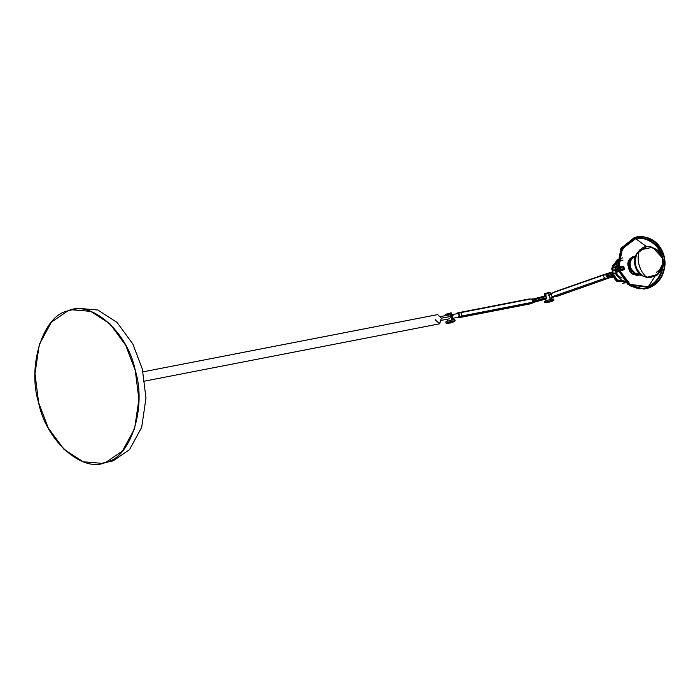 <?xml version="1.0" encoding="UTF-8"?>
<svg xmlns="http://www.w3.org/2000/svg" width="700" height="700" viewBox="0 0 700 700"><rect width="100%" height="100%" fill="white"/><g stroke="black" fill="none" stroke-linecap="round" stroke-linejoin="round"><path stroke-width="1.05" d="M453.127 318.106L452.323 319.322L453.127 318.106M452.515 317.905L450.94 318.027L452.699 317.774M451.903 314.694L450.144 314.939M617.986 275.66L615.204 270.567L615.038 272.93L616.595 275.249L617.986 275.66M555.1 296.695L556.097 296.66L555.1 296.695M554.724 291.839L553.928 292.162L554.724 291.839M556.01 296.686L554.549 296.669L556.01 296.686M554.278 291.961L553.604 292.32M608.738 273.044L612.92 271.793L611.048 272.239L611.188 272.799L611.048 272.239L609.306 272.755L608.886 273.604L608.738 273.044M614.189 276.692L609.997 277.935L614.189 276.692M609.858 277.375L614.04 276.124L612.168 276.561L612.308 277.13L612.168 276.561L610.426 277.078L609.997 277.935L609.858 277.375M609.017 278.092L607.722 278.197L605.894 275.179L607.093 273.446L605.894 275.179L607.722 278.197L609.017 278.092M609.919 277.602L608.204 278.031L606.384 275.012L605.894 275.179L606.384 275.012L608.204 278.031L609.919 277.602M608.816 273.332L606.384 275.012L607.574 273.28L608.816 273.332M604.389 274.759C603.225 276.176 603.523 277.314 605.273 278.162L608.178 278.311L605.273 278.162C603.523 277.314 603.225 276.176 604.389 274.759L554.356 291.961L606.952 273.551L554.356 291.961L551.154 293.93L551.801 293.169L604.389 274.759M551.119 295.085L551.154 293.93L551.722 296.126L551.119 295.085M557.077 295.899L555.59 296.721L551.722 296.126L552.685 296.572L605.273 278.162L552.685 296.572L555.59 296.721L608.178 278.311L556.202 296.634L608.178 278.311M458.491 317.791L530.066 303.905L530.775 303.257L529.454 304.019M529.121 299.119L528.404 299.119M529.664 299.005L528.964 299.014L529.664 299.005M551.679 298.463L552.003 297.745L551.679 298.463M550.104 292.863L549.929 292.189L544.556 293.685L549.929 292.189L550.104 292.863M550.191 292.898L549.929 292.189M548.608 293.099L550.279 299.582L548.608 293.099C544.329 294.219 543.532 294.56 546.227 294.123C543.532 294.56 544.329 294.219 548.608 293.099L550.366 292.845L550.629 293.869M550.734 301.324C546.455 302.444 545.659 302.785 548.354 302.348C545.659 302.785 546.455 302.444 550.734 301.324C553.42 300.886 552.633 301.227 548.354 302.348C552.633 301.227 553.42 300.886 550.734 301.324L550.585 300.738L550.734 301.324L552.492 301.07L552.309 300.361M548.354 302.348L546.586 302.601L546.403 301.892M553.936 300.204L553.639 299.049L552.965 299.04L553.262 300.204L553.936 300.204L552.44 300.851L553.262 300.204C550.41 300.545 542.308 303.012 545.58 302.54C542.308 303.012 550.41 300.545 553.262 300.204L552.965 299.04C550.113 299.39 542.01 301.858 545.282 301.385C542.01 301.858 550.113 299.39 552.965 299.04L553.053 299.373M545.58 302.54L546.534 302.382L544.906 302.54L544.609 301.376M528.824 299.049L529.436 299.023M530.784 303.24L530.206 303.809L530.784 303.24M529.602 303.984L459.121 317.572L529.988 303.809L532.061 302.339L461.195 316.102L532.061 302.339C532.962 300.79 532.674 299.652 531.178 298.944L460.311 312.707C461.808 313.425 462.096 314.554 461.195 316.102L459.121 317.572L461.195 316.102C462.096 314.554 461.808 313.425 460.311 312.707L531.178 298.944C532.674 299.652 532.962 300.79 532.061 302.339L529.559 304.001M457.887 312.812L528.754 299.049L457.887 312.812M458.273 317.835L457.091 317.459L458.588 317.721C460.04 315.131 459.515 313.574 457.03 313.031C459.515 313.574 460.04 315.131 458.588 317.721L458.964 317.651C460.416 315.061 459.891 313.495 457.406 312.961C459.891 313.495 460.416 315.061 458.964 317.651L458.456 317.783M457.03 313.031L456.426 313.644L457.721 312.848L528.587 299.066M446.793 323.137C443.52 323.61 451.623 321.142 454.475 320.801L455.149 320.801L454.475 320.801C451.623 321.142 443.52 323.61 446.793 323.137L446.119 323.137L445.821 321.974M455.149 320.801L454.851 319.637L454.177 319.637L454.475 320.801L454.177 319.637C451.325 319.979 443.214 322.446 446.495 321.974C443.214 322.446 451.325 319.979 454.177 319.637L454.256 319.97M453.084 321.624L447.921 322.98L447.808 322.516L452.961 321.16C454.519 320.88 454.685 320.967 453.46 321.422C454.685 320.967 454.519 320.88 452.961 321.16L447.808 322.516L447.921 322.98L453.084 321.624C454.641 321.344 454.808 321.431 453.582 321.877C454.808 321.431 454.641 321.344 453.084 321.624C454.641 321.344 454.808 321.431 453.582 321.877L451.859 322.411L453.582 321.877M447.921 322.98C446.696 323.435 446.863 323.523 448.42 323.243L449.776 322.945L448.42 323.243C446.863 323.523 446.696 323.435 447.921 322.98C446.696 323.435 446.863 323.523 448.42 323.243M447.808 322.516C446.582 322.971 446.749 323.059 448.306 322.779M445.769 314.274L451.133 312.786L445.769 314.274M451.308 313.46L451.133 312.786L451.308 313.46L445.944 314.947L451.308 313.46M445.891 314.947L445.672 314.248M451.404 313.486L451.133 312.786M451.894 322.586L449.838 323.146L451.78 322.158L449.82 323.137L451.911 322.595L451.78 322.158L449.838 323.146L449.724 322.709L451.78 322.158M143.019 371.84L437.631 314.606L441.429 318.211L452.016 316.199L441.42 318.176L439.705 323.767L435.636 320.241L435.461 319.366M622.492 269.789L620.952 270.244L622.492 269.789M624.628 269.141L623.665 266.481L622.913 266.56L623.665 266.481L624.628 269.141L623.595 269.203L624.347 269.132L623.709 266.648M620.27 267.601L621.801 267.146L620.27 267.601L620.707 269.308L620.27 267.601M622.913 266.56L623.595 269.203L622.913 266.56M622.37 269.57L621.688 266.919L622.37 269.57M638.724 238.035L635.959 238.507L622.326 248.754L618.923 266.683L619.631 254.949L625.669 244.431M620.366 267.96L618.949 266.822L619.719 268.126L620.358 267.96L618.879 267.89M622.974 266.28L623.149 266.963L622.974 266.28L623.149 266.963L612.483 268.039L612.308 267.356L612.483 268.039L623.149 266.963L622.974 266.28L612.308 267.356L613.183 270.769C611.923 269.719 611.634 268.581 612.308 267.356L612.483 268.039L612.246 267.365C611.398 268.984 611.695 270.121 613.13 270.777L623.892 269.701M613.016 270.086L613.183 270.769L623.849 269.692L623.674 269.01L613.016 270.086L613.183 270.769L612.308 267.356C611.634 268.581 611.923 269.719 613.183 270.769L613.016 270.086L613.183 270.769L623.849 269.692L623.674 269.01L623.849 269.692L622.921 270.148L623.849 269.692L623.674 269.01L623.849 269.692M622.738 269.465L622.921 270.148L620.655 270.812L620.218 271.74L627.331 282.328L620.218 271.74L620.646 270.812L622.921 270.148L622.738 269.465L622.921 270.148L622.738 269.465L622.921 270.148L620.646 270.812L620.891 270.007L620.454 270.139M620.436 270.148L619.666 270.848M620.218 271.74L619.622 271.994L620.218 271.74M72.03 309.794L79.118 308.42L97.764 309.986L117.031 322.42L132.773 343.884L142.362 369.119L145.976 398.108L141.671 427.35L129.526 449.654L113.067 460.889L101.859 463.339L83.221 461.773L63.954 449.339L48.204 427.875L38.614 402.64L35 373.651L39.305 344.409L51.459 322.105L67.909 310.87L72.03 309.794L90.676 311.36L109.944 323.794L125.694 345.266L135.284 370.493L138.898 399.481L134.584 428.724L122.439 451.028L105.989 462.262L101.859 463.339M441.429 318.211L439.425 323.846L144.742 381.098M633.062 257.828C629.195 259.079 627.734 262.316 628.688 267.549C630.438 272.562 633.351 274.96 637.429 274.715L637.254 275.275L638.671 274.304M629.668 259.166L627.883 262.824L629.668 259.166M628.959 269.316L628.688 267.549C627.288 264.416 627.585 261.581 629.589 259.044L635.215 255.981L632.258 256.882L629.589 259.044C627.585 261.608 627.288 264.442 628.688 267.549L628.372 262.098L629.589 259.534L628.372 262.115L628.688 267.549C628.95 270.856 630.595 273.21 633.622 274.619L630.122 271.819M661.57 268.476L656.303 272.352M618.345 270.252L629.755 285.679L638.776 288.846L647.43 288.137L646.756 287.192C657.843 285.092 666.409 268.214 662.331 256.506C660.205 244.221 644.744 234.421 634.218 238.691L621.311 249.043L618.091 266.77L621.311 249.043L634.218 238.691L634.375 237.659C645.339 233.223 661.43 243.416 663.644 256.2C667.887 268.389 658.971 285.95 647.43 288.137C658.971 285.95 667.887 268.389 663.644 256.2C661.43 243.416 645.339 233.223 634.375 237.659L620.961 248.404L617.593 266.822L620.961 248.404L634.541 237.431L638.479 236.661L634.541 237.431L634.218 238.691C644.744 234.421 660.205 244.221 662.331 256.506C666.409 268.214 657.843 285.092 646.756 287.192L629.869 284.882L618.861 270.2L629.869 284.882L646.756 287.192L647.701 288.321L655.681 284.051L661.99 276.098L664.86 265.965L664.046 256.13L654.614 241.474L638.479 236.661L654.614 241.474L664.046 256.13L664.86 265.965L661.99 276.098L655.681 284.051L647.701 288.321L647.859 287.787L647.701 288.321L643.764 289.091L627.909 284.498L618.363 270.252L629.755 285.679L638.776 288.846L647.701 288.321L643.764 289.091L647.701 288.321L656.145 283.203M646.546 246.654L636.02 238.892L646.546 246.654M618.992 267.969L619.343 269.447L618.992 267.969M619.535 270.139L619.719 270.751L619.535 270.139M648.97 285.714L654.955 276.421L648.97 285.714M633.421 274.33L637.044 275.415L640.622 274.881L633.622 274.619L630.788 272.204L628.688 267.549L629.064 261.188L632.826 257.854L629.064 261.188L628.688 267.549L630.892 272.317M629.738 259.368L632.091 257.46L634.506 256.611M639.634 274.776L636.65 275.109L633.631 274.409M639.852 274.575L639.24 274.899L639.852 274.575M634.148 256.865L632.914 257.058L634.148 256.865M628.372 262.098L629.711 259.49L633.028 257.014M638.706 274.312L637.438 274.741L632.161 273.158L628.688 267.549L632.161 273.158L637.438 274.741L638.715 274.312M631.339 272.799L631.837 273.262M635.434 273.464L629.685 267.356L630.219 261.511M618.179 269.561L617.733 267.514M617.61 266.814L621.005 248.281L634.497 237.44L620.9 248.377L617.549 266.822M617.706 267.514L618.153 269.561L617.706 267.514M618.214 267.47L618.669 269.509L618.214 267.47M619.447 270.148L630.192 284.366L646.59 286.58C657.405 284.533 665.753 268.082 661.78 256.672C659.706 244.694 644.639 235.148 634.375 239.304L621.784 249.419L618.669 266.709M618.782 267.409L619.246 269.456M663.093 266.017L662.778 266.787M662.576 269.334L661.719 270.401M659.803 251.396L658.744 250.705L659.803 251.396M608.37 277.646L610.619 277.174L608.37 277.646L610.374 277.261L610.102 276.22M607.915 276.981L608.624 277.559L607.67 277.069L607.425 273.998L607.915 276.981L612.867 275.257L616.534 281.137L624.855 281.82M624.89 281.811L616.534 281.137L614.53 278.766L612.859 275.266L613.244 273.884L615.773 273.394L613.261 273.884L616.569 279.877L621.39 281.697L623.98 280.866L617.872 280.892L613.261 273.884L613.183 275.966L608.624 277.559L613.183 275.966M614.617 278.898L625.459 282.433L622.274 283.465L624.269 283.08M626.92 281.925L628.889 281.234L626.92 281.925M616.298 275.03L622.843 281.269L616.298 275.03M613.226 276.255L612.745 276.43L613.226 276.255M610.619 277.174L610.339 276.132M607.626 275.852L613.261 273.884L612.78 270.716L613.253 273.849L615.764 273.359L613.235 273.858L612.273 272.947L613.235 273.858L607.617 275.817M617.26 260.444L612.544 265.703L612.159 267.4L612.544 265.703L617.312 260.426M612.771 269.727L612.911 268.004L612.771 269.727M617.934 261.467L613.034 267.277L617.207 261.739M622.536 257.941L618.809 259.245M618.1 259.49L617.383 259.744M612.273 266.752L617.312 259.77L612.238 266.936M612.238 272.317L607.679 273.91L612.238 272.317L612.264 272.947L607.329 274.697M617.75 262.412L617.278 262.938M617.207 263.025L615.501 267.033L617.207 263.025M615.387 267.75L615.282 269.85L615.387 267.75M618.634 261.739L623.087 260.067M618.59 271.241L616.166 272.169L618.59 271.241M618.039 271.933L616.166 272.169L615.904 270.498M533.024 302.881L530.705 303.529L533.024 302.881M531.668 299.058L533.164 298.865L531.668 299.058M533.75 302.181L546.814 298.734L533.75 302.181L534.056 301.053L546.472 297.771L532.595 301.341L534.056 301.053L533.733 299.775L534.056 301.053M546.14 296.494L533.733 299.775L546.14 296.494M546.009 295.645L532.954 299.101L546.009 295.645M534.039 302.234L545.694 299.145L534.039 302.234M533.733 299.775L532.446 300.029L533.733 299.775L532.954 299.101L531.983 299.294L532.954 299.101M551.303 297.92L553.14 297.395L551.303 297.92M451.281 313.154L451.675 314.668L451.281 313.154M452.471 317.748L453.014 319.839L452.471 317.748M451.894 320.084L451.343 317.94L451.894 320.084M450.546 314.851L450.144 313.311L450.546 314.851M448.394 315.044L448.07 313.81L448.394 315.044M448.017 321.108L447.51 319.148L448.017 321.108M446.539 315.394L446.276 314.352L446.539 315.394M447.519 321.256L447.002 319.244L447.519 321.256M638.12 274.207L637.735 273.77C630.324 273.158 627.209 261.59 633.491 257.757L633.194 257.582C626.815 261.485 629.939 273.455 637.569 274.102L639.459 274.085L641.174 275.021L639.459 274.085C635.18 269.019 633.684 263.217 634.97 256.681L633.491 257.757L633.771 257.145M638.199 274.216L639.459 274.085C635.189 269.045 633.692 263.244 634.97 256.681L635.959 254.993L634.664 256.506M639.293 274.418L642.442 275.905L641.174 275.021L642.442 275.905L649.749 277.637L657.746 274.243L662.576 265.256L656.933 274.925L649.749 277.637L642.425 275.896L637.586 274.111L639.065 274.006L637.569 274.102C629.913 273.473 626.789 261.555 633.211 257.547L636.011 255.062L639.634 249.987L652.479 247.257L661.972 257.486L652.61 247.301L639.634 249.987L634.97 256.681L633.491 257.757C627.305 260.838 630.359 273.586 637.735 273.77M662.637 263.856L657.361 274.453L646.739 277.428L642.442 275.905M660.459 252.805L650.125 246.487L647.133 246.566L649.591 246.566L656.74 249.463L661.631 256.13L657.16 249.812L650.615 246.697L646.625 246.636L636.685 253.662L636.011 255.062M635.189 261.196L636.668 253.697C633.605 262.386 635.521 269.771 642.407 275.861L637.534 270.121M635.031 256.979L633.194 257.582L634.69 257.381M640.955 275.03L640.281 274.733M650.256 277.611L657.475 274.89L662.104 268.774M642.407 275.861L646.739 277.428C642.985 274.076 640.395 269.771 638.977 264.521C637.674 259.254 637.892 254.406 639.634 249.987C637.892 254.406 637.674 259.254 638.977 264.521C640.395 269.771 642.985 274.076 646.739 277.428L657.44 274.382L662.637 263.882M551.084 294.175L548.126 295.216L551.084 294.175M613.226 276.264L612.745 276.43M450.713 317.214L452.9 316.881L450.713 317.214M450.599 316.785L452.532 316.312M452.541 315.499L450.354 315.831L452.279 315.359M450.468 316.269L452.392 315.787M457.721 317.223C459.314 316.776 459.463 315.578 458.176 313.644L451.649 314.562M135.284 370.493C146.86 407.225 130.751 457.695 105.989 462.262C82.924 473.602 45.876 440.808 38.614 402.64C27.037 365.908 43.146 315.446 67.909 310.87C90.974 299.539 128.021 332.325 135.284 370.493M607.574 273.28L607.093 273.446M607.101 273.49L554.514 291.9M544.46 293.659L544.635 294.332M552.011 299.206L551.609 297.64M546.105 300.729L545.668 299.031M544.871 295.951L544.46 294.376M454.3 321.029L454.423 321.484M446.967 322.91L447.09 323.374M449.715 322.7L449.82 323.137M450.153 314.773L440.738 316.523M449.365 318.806L441.648 320.285M618.284 266.936L619.719 268.126M612.246 267.365L623.586 266.49M623.096 266.971L612.43 268.047L613.086 270.078L623.726 269.001C624.872 269.132 624.601 269.517 622.93 270.139M618.957 266.683L618.651 261.152L622.108 249.165L626.028 244.09M618.984 266.822L619.649 267.426M620.655 270.812L620.253 271.749L627.839 282.739M639.678 274.759C638.426 275.363 636.387 275.205 633.57 274.277L630.788 272.204M643.764 289.091L627.944 284.559L618.293 270.261M618.109 269.57L617.663 267.523M647.727 288.321C657.869 284.821 663.626 277.025 665 264.95C665.289 258.764 663.81 253.094 660.555 247.949C657.239 242.392 649.793 235.987 638.479 236.661L634.515 237.431M621.793 277.961L618.021 275.704L616.166 272.169M615.895 269.789L616.262 267.662M616.551 266.928L618.144 264.828M553.455 296.756L553.569 297.194M646.625 246.636C644.236 246.172 640.911 248.517 636.668 253.671L635.941 254.993M650.282 277.611L649.749 277.637M548.957 294.455L551.294 293.641M554.4 296.66L550.139 298.148M452.97 315.289L453.084 315.726M452.629 315.84L452.769 316.365M452.62 318.325L458.159 317.257"/></g></svg>
